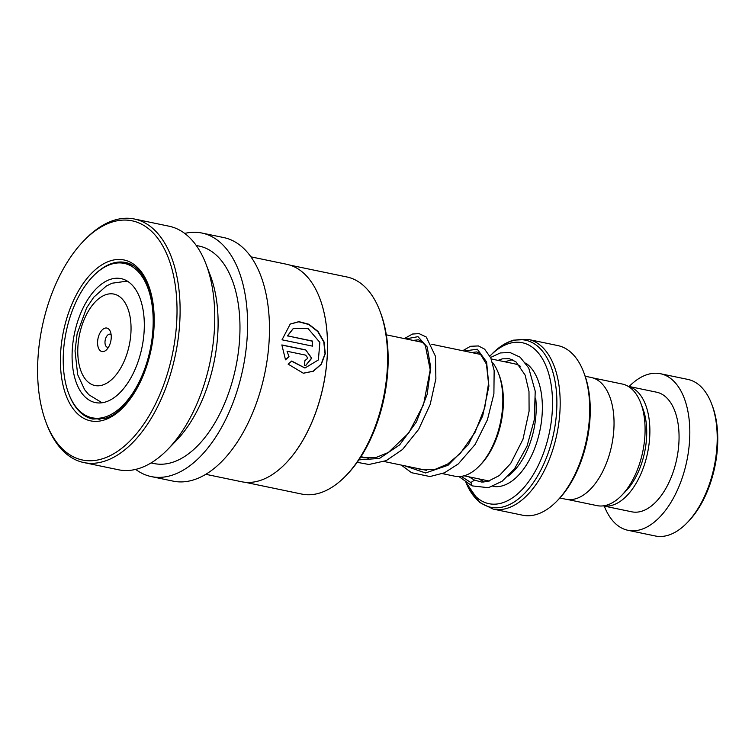 <?xml version="1.0" encoding="UTF-8"?>
<svg xmlns="http://www.w3.org/2000/svg" width="755" height="755" viewBox="0 0 755 755"><rect width="100%" height="100%" fill="white"/><g stroke="black" fill="none" stroke-linecap="round" stroke-linejoin="round"><path stroke-width="1.13" d="M592.986 377.934L622.29 384.031A62.099 33.824 101.7 0 1 640.769 403.066L642.864 408.606A55.521 30.238 101.7 0 1 635.172 478.226A55.521 30.238 101.7 0 1 625.678 491.288L621.544 495.535A62.099 33.824 101.7 0 1 597.016 505.623L567.703 499.536M640.769 403.066A62.099 33.824 101.7 0 1 632.152 480.926A62.099 33.824 101.7 0 1 621.544 495.535M498.508 373.385L499.225 375.254A60.023 32.691 101.7 0 1 490.901 450.518A60.023 32.691 101.7 0 1 480.642 464.627L479.246 466.061A62.24 33.9 -78.3 0 0 489.882 451.424A62.24 33.9 -78.3 0 0 498.508 373.385A62.24 33.9 -78.3 0 0 492.439 362.428M442.477 473.649L454.661 476.178A62.24 33.9 -78.3 0 0 479.246 466.061M108.758 346.781A11.995 6.531 -78.3 0 0 110.419 331.738A11.995 6.531 -78.3 0 0 100.066 332.832A11.995 6.531 -78.3 0 0 98.452 348.008A11.995 6.531 -78.3 0 0 106.71 349.603A11.995 6.531 -78.3 0 0 108.758 346.781M111.127 334.701A6.663 3.633 -78.3 0 0 110.145 334.191A6.663 3.633 -78.3 0 0 106.37 336.843A6.663 3.633 -78.3 0 0 107.427 347.243A6.663 3.633 -78.3 0 0 108.531 347.168M466.071 482.36A82.172 44.753 -78.3 0 0 535.399 470.978A82.172 44.753 -78.3 0 0 546.45 367.034A82.172 44.753 -78.3 0 0 489.91 356.077L491.864 354.076A85.315 46.47 -78.3 0 1 550.584 365.411A85.315 46.47 -78.3 0 1 539.117 473.338A85.315 46.47 -78.3 0 1 465.901 482.256L479.84 502.566L493.157 509.087L522.649 515.212A86.617 47.178 -78.3 0 0 556.869 501.131A86.617 47.178 -78.3 0 0 571.667 480.765A86.617 47.178 -78.3 0 0 583.672 372.149A86.617 47.178 -78.3 0 0 557.907 345.601L528.415 339.467A86.617 47.178 101.7 0 1 542.175 474.631A86.617 47.178 101.7 0 1 493.157 509.087M583.672 372.149L584.389 374.027A84.4 45.97 101.7 0 1 572.677 479.85A84.4 45.97 101.7 0 1 558.266 499.697L556.869 501.131M585.182 376.226L591.231 377.481A62.184 33.871 101.7 0 1 601.112 474.517A62.184 33.871 101.7 0 1 565.92 499.253L559.87 497.998M481.397 354.661A62.24 33.9 -78.3 0 0 479.991 354.303L431.718 344.271M711.644 403.925L712.352 405.803A77.737 42.337 101.7 0 1 701.574 503.274A77.737 42.337 101.7 0 1 688.296 521.554L686.899 522.988A79.954 43.545 -78.3 0 0 700.555 504.18A79.954 43.545 -78.3 0 0 711.644 403.925A79.954 43.545 -78.3 0 0 687.852 379.416L660.502 373.734A79.954 43.545 -78.3 0 0 629.141 386.494M604.283 506.095A79.954 43.545 -78.3 0 0 627.952 530.293L655.312 535.984A79.954 43.545 -78.3 0 0 686.899 522.988M603.236 505.869A61.079 33.267 -78.3 0 0 637.182 481.454A61.079 33.267 -78.3 0 0 628.094 386.286M603.198 505.869L631.793 511.815A61.079 33.267 -78.3 0 0 666.363 487.522A61.079 33.267 -78.3 0 0 656.661 392.213L628.066 386.267M627.952 530.293A79.954 43.545 -78.3 0 0 673.196 498.498A79.954 43.545 -78.3 0 0 660.502 373.734M290.062 265.156L346.894 276.972A110.872 60.381 101.7 0 1 379.888 310.956L380.595 312.825A108.654 59.173 101.7 0 1 346.97 474.612L345.573 476.046A110.872 60.381 101.7 0 1 319.507 493.091A110.872 60.381 101.7 0 1 301.774 494.072L244.931 482.256M379.888 310.956A110.872 60.381 101.7 0 1 345.573 476.046M319.818 298.404A110.872 60.381 101.7 0 1 319.846 298.48A110.872 60.381 101.7 0 1 285.532 463.57A110.872 60.381 101.7 0 1 285.475 463.627M250.962 256.851L286.749 264.288A111.051 60.485 101.7 0 1 319.79 298.329A111.051 60.485 101.7 0 1 285.418 463.683A111.051 60.485 101.7 0 1 259.314 480.756A111.051 60.485 101.7 0 1 241.553 481.737L205.766 474.3M288.108 364.127L303.35 373.234L313.334 371.252L321.347 364.203L325.282 353.633L324.037 341.873L318.006 331.417L308.87 324.254L298.905 321.63L290.222 324.055L282.03 339.807L312.438 346.13A111.051 60.485 101.7 0 0 312.466 341.052L287.579 335.871L293.544 328.246L308.191 328.68L319.865 342.44L318.374 359.956L304.992 367.987L291.694 361.05L288.108 364.127M289.014 356.719L287.06 351.264L305.407 355.077C308.087 357.398 307.936 359.125 304.954 360.286A111.051 60.485 101.7 0 1 304.35 365.505L305.775 365.486L311.777 358.191L305.728 349.905L281.851 344.941L285.503 359.795L289.014 356.719L287.06 351.264M305.445 360.314L304.954 360.286M184.72 233.418A124.377 67.742 101.7 0 1 201.925 233.04A124.377 67.742 101.7 0 1 245.885 350.971A124.377 67.742 101.7 0 1 171.196 475.49A124.377 67.742 101.7 0 1 151.302 476.594A124.377 67.742 101.7 0 1 135.673 469.393M201.925 233.04L223.81 237.589A124.377 67.742 101.7 0 1 267.77 355.52A124.377 67.742 101.7 0 1 193.082 480.038A124.377 67.742 101.7 0 1 173.188 481.143L151.302 476.594M83.918 240.675L85.315 239.241A124.377 67.742 101.7 0 1 114.552 220.12A124.377 67.742 101.7 0 1 134.447 219.016L169.101 226.217A124.377 67.742 101.7 0 1 206.106 264.344L210.371 275.584A111.051 60.485 101.7 0 1 176 440.939L167.61 449.546A124.377 67.742 101.7 0 1 138.363 468.666A124.377 67.742 101.7 0 1 118.478 469.77L83.824 462.56A124.377 67.742 101.7 0 1 46.819 424.442L46.102 422.564A122.159 66.534 101.7 0 1 83.918 240.675A122.159 66.534 101.7 0 1 112.637 221.894A122.159 66.534 101.7 0 1 176.83 319.403A122.159 66.534 101.7 0 1 101.991 458.927A122.159 66.534 101.7 0 1 46.102 422.564M196.253 245.479L199.216 246.092A111.051 60.485 101.7 0 1 238.457 351.386A111.051 60.485 101.7 0 1 171.772 462.56A111.051 60.485 101.7 0 1 154.011 463.542L151.057 462.928M206.106 264.344A124.377 67.742 101.7 0 1 167.61 449.546M134.447 219.016A124.377 67.742 101.7 0 1 178.406 336.947A124.377 67.742 101.7 0 1 103.718 461.456A124.377 67.742 101.7 0 1 83.824 462.56M305.662 365.495L311.522 358.163L305.728 349.905M305.473 349.98L281.86 345.063M285.258 359.814L288.769 356.756M303.227 373.225L313.155 371.215L321.13 364.193L325.027 353.689L323.791 342.015L317.798 331.615L308.701 324.48L298.763 321.809L290.08 324.15M312.192 346.073A110.608 60.24 101.7 0 0 312.211 341.166L312.466 341.052M312.211 341.166L287.579 335.871M287.325 335.994L293.402 328.321M304.878 367.987L291.543 361.183M134.956 288.495A63.297 34.475 -78.3 0 0 121.083 278.623A63.297 34.475 -78.3 0 0 78.369 319.365A63.297 34.475 -78.3 0 0 81.446 392.694A63.297 34.475 -78.3 0 0 95.319 402.566A63.297 34.475 -78.3 0 0 138.033 361.824A63.297 34.475 -78.3 0 0 134.956 288.495M74.877 405.492A78.841 42.941 -78.3 0 0 92.157 417.789A78.841 42.941 -78.3 0 0 145.366 367.043A78.841 42.941 -78.3 0 0 141.525 275.698A78.841 42.941 -78.3 0 0 124.254 263.401A78.841 42.941 -78.3 0 0 71.046 314.146A78.841 42.941 -78.3 0 0 74.877 405.492M490.599 357.483L500.282 352.953L509.946 352.491L520.138 357.19L528.726 367.996L535.229 391.241L534.285 419.808L527.018 446.205L514.665 468.562L502.151 481.246L488.409 487.711L472.111 485.871L470.884 482.539L474.451 480.114L481.766 482.077L487.617 481.511L499.366 475.546L510.691 463.457L522.97 439.287L529.095 411.126L528.991 391.524L525.14 375.122L515.948 361.805L509.276 358.691L502.368 358.842L498.017 360.371M479.104 478.944L483.776 482.086A3.105 2.586 116.5 0 0 481.813 482.077M535.701 398.187A59.966 32.663 101.7 0 1 523.706 457.313A59.966 32.663 101.7 0 1 508.153 476.075M87.486 312.664A46.697 25.434 -78.3 0 0 83.824 376.953A46.697 25.434 -78.3 0 0 121.329 366.949A46.697 25.434 -78.3 0 0 125 302.661A46.697 25.434 -78.3 0 0 87.486 312.664M491.231 358.965L514.183 363.731A59.966 32.663 101.7 0 1 520.27 366.213M505.293 361.89A64.411 35.079 101.7 0 1 512.739 359.842M525.688 363.07A64.411 35.079 101.7 0 1 528.962 460.654A64.411 35.079 101.7 0 1 492.949 486.352M483.842 482.086A64.411 35.079 101.7 0 1 480.888 479.312M94.262 275.056A79.954 43.545 101.7 0 1 112.618 263.221A79.954 43.545 101.7 0 1 125.405 262.504C142.808 265.307 155.766 293.091 153.643 327.377C152.265 368.846 128.227 412.589 104.917 418.393L92.865 419.072A79.954 43.545 101.7 0 1 69.3 395.148M110.891 260.683A82.172 44.753 101.7 0 1 154.077 326.283A82.172 44.753 101.7 0 1 103.728 420.139A82.172 44.753 101.7 0 1 60.542 354.548A82.172 44.753 101.7 0 1 110.891 260.683M470.884 482.539L461.201 476.377M464.155 351.018L477.302 349.206L486.598 361.947L488.9 386.116L482.662 416.014L468.308 444.638L448.064 465.259L425.527 472.97L404.793 465.816M405.794 338.882L418.015 336.683L427.188 346.97L430.737 367.6L427.17 394.393L416.382 421.998L399.669 444.874L379.463 458.436L358.889 459.88M464.014 475.801L489.259 481.048M360.984 456.709L368.449 458.257M384.116 461.513L426.801 470.393M102.019 402.764L88.835 394.742L84.645 389.722L77.68 374.659L75.028 350.933L77.114 333.842L86.655 307.776L93.78 297.196L106.172 286.145L112.014 283.219L127.312 281.115M528.415 339.467L513.598 340.146C505.944 342.402 498.696 347.045 491.864 354.076M386.315 334.833L422.97 342.459M92.157 417.789L99.943 419.412M124.254 263.401L132.031 265.014M474.64 480.18L468.94 476.83M471.46 352.538L476.754 351.934L479.944 353.387L486.456 364.174L488.532 383.502L484.738 407.709L474.989 432.445L460.342 453.359L447.677 464.023L434.484 469.629L421.205 469.676L416.958 468.345M413.098 340.401L418.412 339.807L421.432 341.147L425.348 345.573L430.208 369.884L423.546 404.576L408.785 432.955L388.391 452.462L375.962 457.539L363.976 457.785L360.796 456.992M471.79 485.71L458.936 476.565M462.702 350.716L470.497 346.281L478.434 345.941L484.625 349.159L490.778 357.879L494.148 370.545L493.902 393.799L487.409 419.818L475.103 444.506L458.276 463.929L444.412 472.828L429.954 476.547L411.55 472.705L401.292 465.089M404.35 338.58L412.494 334.04L419.082 333.606L426.245 337.013L435.475 356.322L435.88 378.831L430.171 404.491L418.666 429.34L402.509 449.499L386.145 460.663L368.931 464.485L357.181 462.324"/></g></svg>
